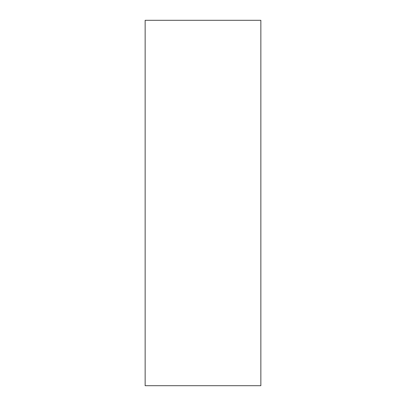 <?xml version="1.0" encoding="UTF-8"?>
<svg xmlns="http://www.w3.org/2000/svg" width="406" height="406" viewBox="0 0 406 406"><rect width="100%" height="100%" fill="white"/><g stroke="black" fill="none" stroke-linecap="round" stroke-linejoin="round"><path stroke-width="0.61" d="M260.855 385.7L145.145 385.7L145.145 20.3L260.855 20.3L260.855 385.7"/></g></svg>
